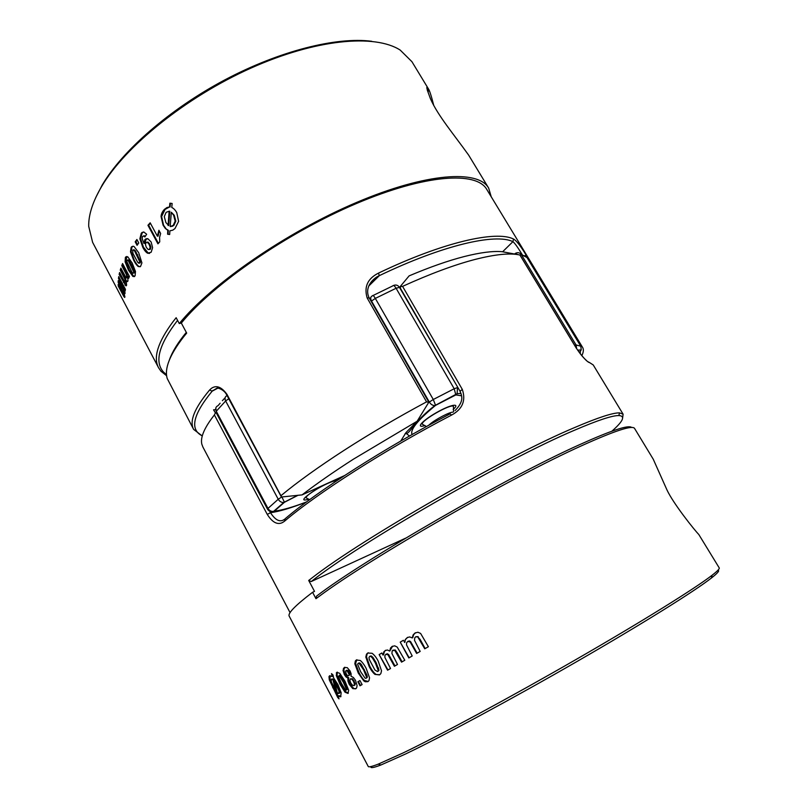 <?xml version="1.0" encoding="UTF-8"?>
<svg xmlns="http://www.w3.org/2000/svg" width="808" height="808" viewBox="0 0 808 808"><rect width="100%" height="100%" fill="white"/><g stroke="black" fill="none" stroke-linecap="round" stroke-linejoin="round"><path stroke-width="1.21" d="M409.515 436.007L405.727 433.098M409.696 636.926L412.262 637.926L413.12 634.926L414.979 633.028L417.908 632.25L420.604 633.432L428.381 646.713L424.735 648.804L417.716 636.856L420.18 639.471L425.149 648.572M417.716 636.856L415.696 636.845L414.777 637.785L414.494 640.33L420.17 651.43L416.645 653.45L410.08 641.855L407.747 641.481L406.586 642.825L406.515 644.855L412.211 655.995L408.818 657.954L400.223 642.128L409.141 657.763M415.948 636.714L418.16 636.633M400.223 642.128L403.323 640.31L404.919 642.239L405.353 639.431L407.656 637.33L405.818 639.189M403.333 640.33L400.556 641.956M404.495 642.461L405.353 639.431M407.161 637.583L409.696 636.936M408.02 641.34L409.444 640.946L410.585 641.602L417.13 653.167M415.595 632.704L413.605 634.684L412.767 637.674M387.426 650.006L389.789 651.086L390.456 648.228L392.062 646.461L394.698 645.834L397.213 647.077L404.808 660.257L401.546 662.136L394.698 650.278L395.243 649.996L397.193 652.834L402.071 661.833M394.698 650.278L392.193 650.844L391.91 653.5L397.506 664.469L394.405 666.267L387.981 654.783L385.86 654.308L384.891 655.551L384.911 657.51L390.527 668.509L387.577 670.216L379.154 654.571L387.971 669.984M392.86 650.188L395.243 649.996M379.154 654.571L381.841 652.975L382.992 655.106L383.517 654.823L384.426 651.521L383.851 651.824L385.598 650.309M381.851 652.995L379.568 654.359M385.689 650.268L384.426 651.521M382.992 655.106L383.851 651.824M385.174 650.531L387.426 650.016M386.052 654.207L387.567 653.773M386.951 654.096L388.598 654.46L395.001 665.913M392.587 646.188L389.789 651.086M378.265 670.509L375.356 662.913L372.316 657.874L370.67 656.369L369.771 656.318L368.983 657.419L369.286 659.449L374.912 670.004L377.538 671.559L378.962 670.125L378.235 671.175M370.195 656.096L371.377 656.005L373.003 657.5L376.043 662.54L378.962 670.125M374.942 674.387C372.912 672.69 370.983 670.064 369.165 666.539L365.822 657.066L366.499 654.197L367.741 653.015L372.135 653.298C374.397 655.056 376.437 657.692 378.245 661.197L381.527 670.822L380.821 673.64L379.477 674.902L374.942 674.387L379.73 674.751M368.286 652.743L367.196 653.834L366.479 656.722L369.771 666.206C371.963 670.307 373.902 672.913 375.599 674.034M365.822 657.066L366.479 656.722M370.67 656.369L371.377 656.005M377.942 668.448L378.639 668.065M354.833 663.792L355.358 660.954L356.338 659.985L360.297 660.479C362.388 662.257 364.347 664.893 366.165 668.388L369.559 677.821L368.973 680.629L367.903 681.659L365.226 681.76L363.822 680.922L358.277 673.064L354.833 663.792L355.591 663.378L359.025 672.66C361.186 676.71 363.034 679.326 364.58 680.508L368.196 681.457M631.664 427.493C628.695 424.654 611.353 430.371 579.659 444.642C507.596 476.801 363.681 559.853 316.554 596.122L315.979 598.688L319.544 596.072C369.923 558.459 511.151 477.336 582.013 445.561C615.08 430.634 632.603 424.937 634.583 428.452L653.248 459.207L666.933 489.86C673.306 503.657 694.91 530.614 698.769 534.452L719.221 567.883C719.766 568.691 717.383 571.135 712.09 575.245C695.324 588.244 642.966 620.938 576.831 659.035C510.747 697.102 440.633 734.866 403.162 752.915L378.225 764.136C371.983 766.56 368.65 767.337 368.236 766.459L289.203 616.161C287.567 613.373 295.354 605.414 312.575 592.284L314.514 591.375L308.696 580.457L311.211 581.558C358.277 543.905 505 459.419 574.811 430.098C597.647 420.301 612.323 415.453 618.857 415.554C625.554 415.979 623.231 421.19 611.888 431.189M340.633 696.819L338.199 696.052L339.017 698.88L337.694 697.435L329.28 679.811L328.987 676.629L329.512 675.841L332.149 676.518L331.502 673.609L332.977 674.902L333.654 677.993L337.946 684.578L341.168 692.779M330.098 675.629L330.007 679.417L338.582 697.415M329.28 679.811L330.007 679.417M331.27 681.74L335.785 690.88L336.582 690.436L333.765 679.397L331.361 679.326L331.26 681.74M335.785 690.88L332.936 679.851M341.168 692.789L340.633 696.829M338.996 691.012L334.512 681.76L337.3 692.82L338.835 693.516L339.006 691.012L339.825 690.557L339.986 692.618L339.158 693.082M334.512 681.76L335.31 681.316L339.825 690.557M332.159 676.508L332.916 676.094L332.512 674.488M336.805 694.456L337.502 694.072M337.694 697.435L338.279 697.112M338.199 696.052L338.966 695.627L340.956 696.536M331.936 679.235L333.765 679.397M346.481 689.386L343.36 682.265L339.269 675.761L338.34 676.387L341.461 683.457L345.521 689.951L346.167 690.173L347.309 688.921L346.824 689.719M339.34 675.205L340.097 675.306L339.269 675.761M348.672 690.214L347.975 693.426L344.986 692.173L339.996 684.325L336.269 675.528L336.815 672.337L339.734 673.317L345.006 681.235L348.672 690.204M337.36 672.135L337.047 675.094L340.724 683.922L345.763 691.739L348.319 693.133M336.269 675.528L337.047 675.094M344.986 692.173L345.763 691.739M340.097 675.316L344.188 681.811L347.309 688.921M345.935 687.527L346.763 687.073M346.481 670.519L347.965 670.377L349.238 671.983L349.914 674.054L348.632 675.69L349.914 674.054M349.117 674.488L347.167 670.812L345.662 670.983L346.167 673.862L347.45 675.538L348.632 675.69M352.753 688.598L349.218 684.336L347.925 681.013L347.925 678.114L345.986 676.932L344.359 674.609L343.016 670.327L344.279 667.499L347.258 667.65L350.116 671.014L351.126 673.842L351.015 676.215L353.389 677.478L355.49 680.316L357.096 685.608L356.651 687.861L355.712 688.82L352.753 688.598L356.035 688.598M350.369 678.882L349.904 680.518L350.743 682.901L352.49 685.255L353.975 685.588L354.459 684.134L353.46 681.316L351.813 679.185L350.369 678.882M350.44 678.841L352.611 678.75L355.247 683.689M347.925 678.114L348.702 677.69L348.652 680.619L349.914 683.952L353.51 688.184M344.854 667.226L343.774 669.923L345.077 674.226L346.723 676.528L348.702 677.69M343.016 670.327L343.774 669.913M344.359 674.609L345.066 674.226M354.005 685.568L354.641 685.214M354.459 684.134L355.247 683.699L354.773 685.144M356.873 659.732L355.591 663.378M366.61 677.356L363.64 669.893L359.136 663.388L358.136 663.348L357.641 664.267L360.631 671.7L365.105 678.225L366.105 678.286L367.327 676.963L366.418 677.973L367.135 677.579M366.226 675.357L366.913 674.973L367.317 676.963M360.671 664.893L361.368 664.519L366.913 674.973M359.136 663.388L359.853 663.004L361.368 664.519M358.873 662.954L359.853 663.004M359.954 680.528L362.105 684.578L360.004 685.82L357.853 681.77L359.954 680.528L358.388 681.477L360.53 685.507M357.853 681.77L358.388 681.477M622.685 417.534L623.099 414.181L619.514 412.878C612.939 412.706 598.112 417.534 575.033 427.381C506.293 456.106 362.459 538.532 312.201 577.77L308.696 580.457M311.211 581.558L405.646 538.148M370.953 766.56C370.155 768.368 373.478 767.842 380.921 764.994L405.707 753.925C442.905 736.108 512.262 698.809 577.609 661.146C642.996 623.463 694.799 591.012 711.434 578.003C717.716 573.084 719.878 570.499 717.908 570.256M284.517 519.281C280.174 522.604 275.498 520.413 270.488 512.706L267.266 514.403C272.357 522.463 277.508 525.15 282.689 522.453L284.537 521.2L285.133 518.776C317.302 491.203 385.466 447.481 450.177 413.807L451.5 415.11C462.469 409.222 466.075 400.657 462.307 389.395L402.576 286.365L400.192 286.598L409.121 275.871C429.805 267.115 448.188 260.671 464.246 256.55C480.184 252.52 492.769 250.904 502.021 251.682L517.989 254.641M216.403 413.12L215.413 412.898L214.383 414.918L267.266 514.403M215.372 409.666L213.554 409.828L215.423 412.898M400.192 286.598L400.546 288.355M402.576 286.365C430.129 273.841 454.237 264.883 474.912 259.479C495.284 254.278 510.282 252.793 519.918 255.025L576.286 348.147C582.73 357.298 587.214 362.146 589.759 362.701L593.244 364.964L623.099 414.181M588.093 361.792L589.759 362.701M202.899 447.026L201.838 444.228C200.182 437.461 204.363 427.695 214.383 414.928M312.575 592.284L315.979 598.688M118.241 286.042L118.806 285.82L124.917 296.91L124.644 297.455L123.816 296.486L118.241 286.042L118.16 284.436L123.2 293.859L124.119 293.658M123.573 293.88L118.16 282.335L118.241 280.639L123.149 289.85L123.755 290.264L123.644 288.981L118.463 278.406L119.21 278.114L124.533 289.102M123.069 287.315L123.826 287.012M123.351 292.809L124.281 292.87M118.463 278.406L118.725 276.609L125.432 289.325L125.169 290.941L124.26 289.214L124.987 288.921L125.371 289.658M119.241 277.578L119.21 278.114M122.917 289.456L124.18 292.476M118.16 282.335L118.968 282.012M124.26 289.214L125.078 293.254L124.735 293.809L123.897 293.021L125.088 293.092M123.644 288.981L124.432 288.668M123.786 290.102L124.452 289.84M124.513 290.032L123.735 290.304M123.816 296.486L124.402 296.253M123.897 293.021L124.917 296.9M125.392 282.012L124.856 279.053L120.261 270.094L120.877 268.135L125.917 277.498L126.805 277.649L126.442 274.659L121.786 265.579L122.584 263.539L129.431 276.467L128.674 278.316L127.735 276.558L127.947 280.931L127.26 281.639L126.179 280.942L126.614 285.153L125.967 285.891L119.15 274.407L119.584 272.528L124.785 282.093L125.785 282.022M121.786 265.579L122.533 265.337L127.199 274.407L127.24 277.679M126.442 274.659L127.199 274.407M125.381 280.831L126.25 280.921M122.907 264.145L122.533 265.337M120.261 270.094L121.109 269.821L126.21 280.558M127.735 276.558L128.472 276.316L129.048 277.397M126.896 276.407L127.684 276.154M126.805 277.649L127.634 277.376M126.664 277.912L127.3 277.7M121.352 269.044L121.109 269.821M119.15 274.407L119.715 274.215L126.422 285.628M119.998 273.316L119.715 274.215M124.887 285.002L125.472 284.81M126.179 280.942L127.795 281.275M133.704 271.882L128.523 261.105L127.432 260.055L126.735 261.408L131.926 272.155L133.017 273.245L134.552 271.65L133.865 273.013M132.855 276.437L128.482 270.185L125.109 261.822L125.361 257.479L127.805 256.843L132.199 263.034L135.481 271.488L135.098 275.841L132.855 276.437L134.522 276.578M128.523 261.105L129.361 260.883L131.775 265.034L134.552 271.65M125.109 261.822L125.907 261.61L129.23 269.983L133.653 276.225M126.826 256.469L125.907 261.61M127.432 260.055L128.28 259.833L129.361 260.883M133.472 273.114L134.32 272.882M141.915 262.883L140.542 266.448L138.34 266.6C136.804 265.408 135.259 263.327 133.724 260.348L130.492 251.833L131.159 247.309L133.017 246.198L134.088 246.531L138.703 252.732L141.915 262.883M179.275 323.574L176.154 317.716L173.165 321.503C157.883 342.057 153.025 357.489 158.59 367.781L92.617 242.339L88.708 226.331C88.456 214.999 92.678 201.849 101.394 186.88C124.715 146.793 185.456 97.435 250.652 68.236C315.898 38.966 375.013 33.785 400.212 50.096L411.929 61.691L428.169 88.446C425.766 85.062 426.584 88.607 430.614 99.101C437.946 115.665 453.591 134.078 468.62 155.086L488.648 188.072C478.275 169.629 426.755 172.619 356.479 202.475C286.305 232.189 211.009 284.386 179.275 323.574L181.325 323.059C212.777 284.335 287.103 232.866 356.318 203.576C425.634 174.144 476.498 171.175 486.749 189.395L582.629 347.45L526.23 255.278C520.736 246.137 516.504 240.723 513.534 239.027C496.061 230.26 443.117 242.117 378.498 273.114C367.6 278.578 363.832 286.88 367.185 298.021L426.563 401.869L428.785 402.273L428.442 401.677M158.59 367.781L160.974 371.246L166.65 375.771M167.589 234.199L167.791 230.32L165.327 228.422L163.085 225.21L161.044 216.514C161.206 214.009 162.317 211.625 164.398 209.373L166.983 207.525L169.508 206.969L169.862 203.192L172.144 203.475L171.761 207.474C173.609 208.292 175.275 210.009 176.76 212.615L178.618 221.362L174.972 228.563L172.791 230.149L169.892 230.836L169.67 234.512L167.589 234.199L169.68 234.441M167.791 230.32L168.347 230.331L168.054 234.209M165.327 228.432L168.347 230.331M171.316 212.241L170.185 226.583L173.195 225.371L175.174 221.129L173.649 215.292L171.316 212.241L174.265 215.322L175.811 221.16L173.871 225.392L170.831 226.604M175.174 221.129L175.811 221.16M161.044 216.514L161.62 216.544L163.559 225.23L165.832 228.442M169.508 206.969L165.074 209.413L161.62 216.544M168.084 225.553L169.145 211.231L169.801 211.262L168.71 225.573L165.872 222.523L164.287 216.605L166.135 212.332L169.145 211.231M169.226 211.231L169.801 211.262M170.407 203.262L170.114 206.999M147.945 225.291L150.167 222.806L157.358 236.158L158.903 230.27L160.651 233.492L159.59 237.33L159.742 241.855L157.934 243.844L147.945 225.291L148.652 225.25L158.388 243.339M150.429 223.301L148.652 225.25M157.358 236.158L158.105 236.108L159.287 230.977M143.713 235.875L142.511 236.593L142.208 238.602L143.915 243.41L144.885 239.612L147.884 238.724L151.147 242.016L152.611 247.672L151.136 252.268L147.511 253.187C145.834 252.136 144.258 250.167 142.784 247.278L139.865 238.784L141.269 233.249L142.107 232.431L143.824 231.997L146.642 234.249L144.895 236.976L143.713 235.875L145.288 236.36M143.895 235.855L144.491 235.774M143.915 243.41L144.683 243.309L146.288 238.905L145.511 239.006M150.147 247.349L149.157 244.39L147.349 242.249L146.208 242.339L145.43 244.561L146.329 247.389L148.157 249.5L149.419 249.46L150.147 247.349L150.924 247.238M147.359 242.249L148.127 242.148L149.924 244.279L150.914 247.238L150.439 249.117L149.318 249.521M147.107 242.158L148.127 242.148M147.511 253.187L149.581 253.409M143.582 231.967L142.056 233.148L140.602 238.693L143.46 247.187L148.238 253.086M139.865 238.784L140.602 238.693M146.975 238.552L146.288 238.905M149.157 244.39L149.924 244.279M130.492 251.833L131.148 251.702L134.3 260.226C136.118 263.65 137.693 265.731 139.006 266.458L140.067 266.791M138.34 266.6L139.006 266.458M131.159 247.309L131.957 247.147L131.148 251.702M134.572 250.904L133.381 249.874L132.694 250.177L132.896 253.257L137.623 262.196L138.804 263.246L140.572 261.661L139.511 263.075M133.381 249.874L135.391 250.743L140.572 261.661M133.684 249.813L134.189 249.712M132.977 246.188L131.957 247.147M139.764 261.822L134.572 250.914L135.391 250.743M135.199 241.834L136.895 239.481L138.764 242.986L137.067 245.329L135.199 241.834L135.936 241.693L137.532 244.683M137.118 239.905L135.936 241.693M433.714 105.293C431.331 95.9 429.553 90.415 428.381 88.819L428.169 88.446M427.21 89.85L430.432 98.728M186.294 332.361C177.811 342.744 172.185 351.914 169.407 359.873M212.767 390.456L213.564 390.365M371.731 41.289C336.704 36.673 279.719 50.752 224.664 79.972C169.64 109.221 122.412 150.631 102.212 185.032L95.839 197.374M138.794 262.549L140.38 262.64M166.549 374.821L163.388 371.922C154.288 361.671 159.014 344.481 177.568 320.362M491.244 196.798L488.648 188.072M344.521 475.589L302.041 494.9L281.588 496.981L226.957 394.344C221.463 386.79 216.221 384.84 211.211 388.496L209.626 389.981C194.516 408.101 189.183 421.231 193.627 429.391L202.273 435.977M202.293 435.886C189.537 429.624 192.819 414.716 212.151 391.183L209.626 389.981M217.665 388.244L212.151 391.183L216.999 388.274M193.627 429.391L167.226 378.528C164.236 368.711 169.72 354.813 183.648 336.825L186.688 333.098L181.325 323.059M369.468 284.537L379.305 275.659L378.498 273.114M368.701 286.093L379.305 275.659C443.198 244.976 495.587 233.108 512.918 241.653L513.534 239.027M502.606 251.793L512.918 241.653C514.837 243.157 518.019 247.642 522.483 255.106M302.041 494.9C316.362 483.891 333.512 471.963 353.5 459.126L417.12 421.251L428.785 402.273M426.563 401.869C397.698 417.352 370.266 433.462 344.269 450.207C318.524 466.893 297.485 481.992 281.174 495.506M580.205 353.712L580.376 351.601M417.12 421.251L406.141 432.421L400.728 441.047M581.831 355.692C583.528 352.207 583.8 349.47 582.629 347.45M370.811 297.546L369.852 298.536M393.526 285.466C395.971 284.517 397.95 285.153 399.465 287.365L396.092 288.264C394.506 285.719 393.415 284.921 392.819 285.881L373.114 295.486M220.129 403.232L218.089 405.616C215.746 406.707 215.13 408.585 216.261 411.252L215.807 408.01M225.119 397.748L222.392 400.687M428.624 425.341L430.007 424.119C435.815 419.17 449.753 411.929 453.036 412.131M453.157 409.454C460.994 402.576 450.733 404.394 436.34 412.676C421.907 420.877 415.161 428.775 425.048 425.523M412.131 434.522C409.747 430.038 417.534 420.332 435.502 405.404L455.833 394.92L461.59 395.809M306.565 501.909C293.092 507.091 282.366 510.171 274.356 511.161L284.436 502.283L298.091 495.254M337.926 479.942C328.28 479.811 290.304 504.97 308.797 499.152M371.165 301.374L371.508 301.041C370.195 298.304 370.569 296.526 372.639 295.728C372.882 294.94 373.781 295.829 375.326 298.404L371.508 301.041L429.311 402.051L433.28 399.495L435.532 405.242L434.946 405.535C432.765 405.636 430.886 404.475 429.311 402.051L428.482 402.738M455.833 394.92L454.197 388.739L457.479 387.567L457.116 393.718L455.833 394.92M518.059 254.661L515.161 253.49C517.655 252.106 519.746 252.53 521.443 254.762L519.867 255.005M228.775 398.758L225.644 400.96C224.513 398.374 224.988 396.576 227.078 395.587M574.66 345.349L576.074 344.976L576.649 348.632M457.904 387.567L399.465 287.365L400.182 287.517M527.018 257.57L522.968 255.288M281.881 496.94L284.406 502.162L283.79 502.455C281.517 502.647 279.659 501.576 278.235 499.253L281.8 496.95M579.336 352.581L581.235 349.914L580.821 346.309M580.164 351.844L579.366 352.611M580.74 346.178L576.074 344.976L521.443 254.762L526.907 257.378L580.74 346.178M297.768 495.284L283.79 502.455L273.559 511.393C270.933 512.11 268.923 511.373 267.509 509.171L267.973 508.414C269.347 510.646 271.215 511.646 273.559 511.393L270.428 511.504M278.235 499.253L267.973 508.414L216.261 411.252L225.644 400.96L278.235 499.253M405.899 433.401L404.879 433.987M454.197 388.739L433.28 399.495L375.326 298.404L396.092 288.264L454.197 388.739M410.08 641.855L410.585 641.592M396.667 653.116L397.193 652.834M387.991 654.783L388.598 654.45M389.749 657.641L390.365 657.318M390.456 648.228L391.052 647.915M369.165 666.539L369.771 666.206M372.316 657.874L373.013 657.5M375.356 662.913L376.043 662.54M338.835 693.516L339.693 693.032M332.684 687.749L333.29 687.416M331.361 679.316L332.219 678.851M336.633 685.366L337.411 684.932M339.996 684.325L340.724 683.922M340.572 677.346L341.4 676.892M343.36 682.265L344.188 681.811M346.087 670.59L346.794 670.216M351.813 679.185L352.611 678.75M347.925 681.013L348.652 680.619M349.207 684.336L349.914 683.952M345.986 676.932L346.723 676.528M347.167 670.812L347.965 670.377M348.44 672.418L349.238 671.983M353.46 681.316L354.247 680.881M358.277 673.064L359.025 672.66M363.64 669.893L364.317 669.529M363.822 680.922L364.58 680.508M306.495 501.97C291.496 507.879 279.497 511.464 270.488 512.706L269.7 511.232M460.106 391.203L462.307 389.395M284.537 521.2C317.029 493.415 386.042 449.197 451.5 415.11M121.705 284.557L122.452 284.264M122.705 291.122L123.553 290.789M121.341 288.375L122.149 288.062M122.452 294.041L123.018 293.819M125.099 271.841L125.846 271.599M124.856 279.053L125.705 278.77M123.503 276.245L124.361 275.962M123.452 282.548L124.008 282.356M133.219 269.993L134.057 269.761M128.482 270.185L129.23 269.983M130.936 265.256L131.775 265.034M125.361 257.479L126.21 257.257M173.649 215.292L174.265 215.322M164.398 209.373L165.074 209.413M173.195 225.371L173.871 225.392M141.269 233.249L142.056 233.148M142.784 247.278L143.46 247.187M144.885 239.612L145.672 239.511M149.652 249.228L150.439 249.117M133.724 260.348L134.3 260.226M137.047 255.096L137.875 254.924M139.329 259.883L140.148 259.711M226.927 394.981L226.957 394.344M369.024 297.829L367.185 298.021M524.887 255.631L526.23 255.278M453.601 411.737L453.389 406.262C450.389 403.758 421.534 420.251 422.18 424.099L426.382 426.574M336.552 480.851C332.532 479.508 305.707 494.233 306.101 497.829L309.575 499.697M405.636 433.038C409.262 435.674 412.373 422.604 434.946 405.535L457.116 393.718L461.004 393.365M577.639 350.167L581.235 349.914L580.8 346.228L526.978 257.469L523.079 255.328M267.509 509.171L215.908 412.181M390.719 647.753L391.314 647.44M367.196 653.834L366.499 654.197M378.74 670.741L378.043 671.115M329.826 676.165L328.987 676.629M339.986 692.618L339.128 693.092M337.128 672.498L336.29 672.943M347.238 689.487L346.4 689.951M344.178 668.014L343.38 668.438M349.763 674.912L348.955 675.357M355.086 684.82L354.278 685.265M356.116 660.54L355.358 660.954M618.857 415.554L619.514 412.878M711.434 578.003L712.09 575.245M400.344 288.183L459.974 391.153C461.984 396.122 464.337 400.909 455.086 410.575M519.999 255.045L576.377 348.187C579.992 353.702 583.376 357.823 586.537 360.57M380.921 764.994L378.225 764.136M202.798 446.834L290.062 612.626M124.159 293.779L123.563 294.011M124.493 289.971L123.755 290.264M126.119 281.921L125.331 282.184M127.543 277.578L126.715 277.851M126.583 256.692L125.745 256.914M167.64 207.555L166.983 207.525M172.68 226.25L172.003 226.23M142.885 232.33L142.107 232.431M150.207 249.349L149.419 249.46M132.512 246.501L131.704 246.662M140.158 262.943L139.37 263.105M428.381 88.819L428.21 91.748M163.388 371.922L160.974 371.246M281.073 496.375L226.694 394.88C223.947 389.193 216.918 387.396 216.766 388.294L212.282 391.052M212.262 391.072L217.564 388.244M428.664 401.869L369.024 297.627C366.499 292.082 367.438 286.598 371.852 281.194C374.397 278.507 376.781 276.72 378.992 275.821M368.842 285.779L379.033 275.801"/></g></svg>
